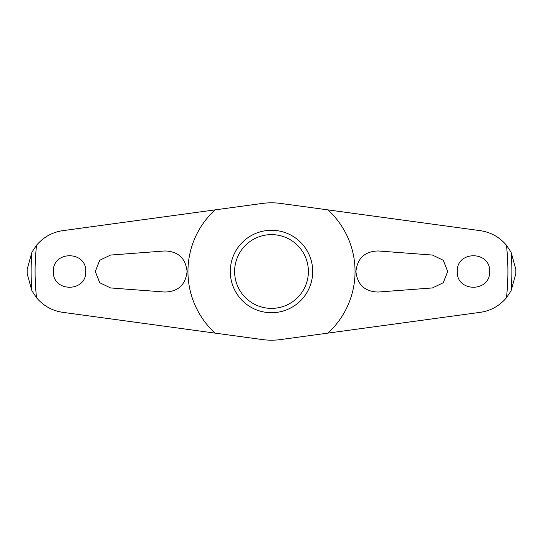 <?xml version="1.0" encoding="UTF-8"?>
<svg xmlns="http://www.w3.org/2000/svg" width="543" height="543" viewBox="0 0 543 543"><rect width="100%" height="100%" fill="white"/><g stroke="black" fill="none" stroke-linecap="round" stroke-linejoin="round"><path stroke-width="0.81" d="M215.076 209.876L262.215 203.449A68.683 68.683 0 0 1 280.785 203.449L480.256 230.666C490.757 232.207 499.485 237.067 506.449 245.239L511.092 252.19L515.843 269.314A244.35 244.35 0 0 1 515.85 271.5A244.35 244.35 0 0 1 515.843 273.686L511.092 290.817L506.449 297.761C499.472 305.94 490.743 310.8 480.256 312.334L280.785 339.551A68.683 68.683 0 0 1 262.215 339.551L62.744 312.334C52.243 310.793 43.515 305.933 36.551 297.761L31.908 290.81L27.157 273.686A244.35 244.35 0 0 1 27.15 271.5A244.35 244.35 0 0 1 27.157 269.314L31.908 252.183L36.551 245.239C43.528 237.06 52.257 232.2 62.744 230.666L215.076 209.876A83.554 83.554 0 0 0 215.076 333.124M432.445 255.061L443.251 260.253L447.69 271.5L443.258 282.747L432.445 287.939L378.084 292.046C364.781 291.611 357.396 284.763 355.923 271.5C357.403 258.237 364.787 251.389 378.084 250.954L432.445 255.061M110.555 287.939L99.749 282.747L95.31 271.5L99.742 260.253L110.555 255.061L164.916 250.954C178.219 251.389 185.604 258.237 187.077 271.5C185.597 284.763 178.213 291.611 164.916 292.046L110.555 287.939M457.226 271.5C456.439 250.513 490.444 250.533 489.643 271.5C490.417 292.494 456.432 292.467 457.226 271.5M85.774 271.5C86.561 292.487 52.556 292.467 53.357 271.5C52.583 250.506 86.568 250.533 85.774 271.5M230.286 271.5A41.214 41.214 0 0 1 271.5 230.286A41.214 41.214 0 0 1 312.714 271.5A41.214 41.214 0 0 1 271.5 312.714A41.214 41.214 0 0 1 230.286 271.5M308.383 271.5A36.883 36.883 0 0 0 271.5 234.617A36.883 36.883 0 0 0 234.617 271.5A36.883 36.883 0 0 0 271.5 308.383A36.883 36.883 0 0 0 308.383 271.5M327.924 333.124A83.554 83.554 0 0 0 327.924 209.876M31.908 252.19A240.373 240.373 0 0 0 31.908 290.81M511.092 290.81A240.373 240.373 0 0 0 511.092 252.19M506.449 297.761A236.415 236.415 0 0 0 506.449 245.239M36.551 245.239A236.415 236.415 0 0 0 36.551 297.761"/></g></svg>
